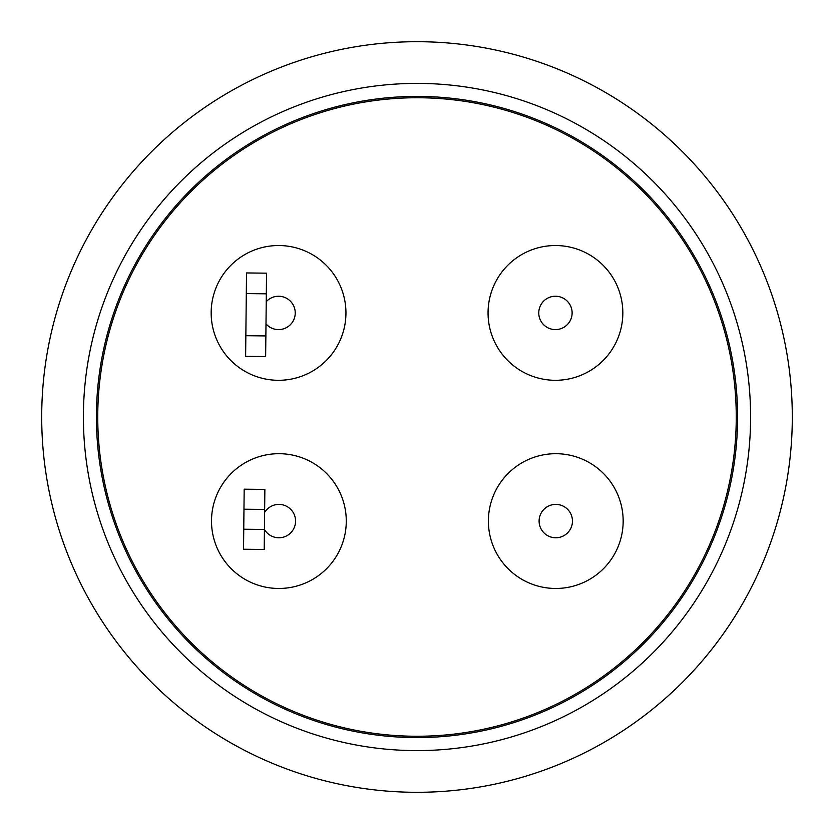 <?xml version="1.0" encoding="UTF-8"?>
<svg xmlns="http://www.w3.org/2000/svg" width="834" height="834" viewBox="0 0 834 834"><rect width="100%" height="100%" fill="white"/><g stroke="black" fill="none" stroke-linecap="round" stroke-linejoin="round"><path stroke-width="1.25" d="M417 41.7A375.3 375.3 0 0 1 792.3 417A375.3 375.3 0 0 1 417 792.3A375.3 375.3 0 0 1 41.7 417A375.3 375.3 0 0 1 417 41.7M417 83.4A333.6 333.6 0 0 1 750.6 417A333.6 333.6 0 0 1 417 750.6A333.6 333.6 0 0 1 83.4 417A333.6 333.6 0 0 1 417 83.4M417 737.59A320.59 320.59 0 0 1 96.41 417A320.59 320.59 0 0 1 417 96.41A320.59 320.59 0 0 1 737.59 417A320.59 320.59 0 0 1 417 737.59M417 97.745A319.255 319.255 0 0 1 736.255 417A319.255 319.255 0 0 1 417 736.255A319.255 319.255 0 0 1 97.745 417A319.255 319.255 0 0 1 417 97.745M622.831 312.917A67.387 67.387 0 0 1 555.444 380.304A67.387 67.387 0 0 1 488.057 312.917A67.387 67.387 0 0 1 555.444 245.53A67.387 67.387 0 0 1 622.831 312.917M278.556 245.53A67.387 67.387 0 0 1 345.943 312.917A67.387 67.387 0 0 1 278.556 380.304A67.387 67.387 0 0 1 211.169 312.917A67.387 67.387 0 0 1 278.556 245.53M623.165 521.083A67.387 67.387 0 0 1 555.778 588.47A67.387 67.387 0 0 1 488.39 521.083A67.387 67.387 0 0 1 555.778 453.696A67.387 67.387 0 0 1 623.165 521.083M278.89 453.696A67.387 67.387 0 0 1 346.277 521.083A67.387 67.387 0 0 1 278.89 588.47A67.387 67.387 0 0 1 211.502 521.083A67.387 67.387 0 0 1 278.89 453.696M572.124 312.917A16.68 16.68 0 0 1 555.444 329.597A16.68 16.68 0 0 1 538.764 312.917A16.68 16.68 0 0 1 555.444 296.237A16.68 16.68 0 0 1 572.124 312.917M266.244 301.668A16.68 16.68 0 0 1 295.236 312.917A16.68 16.68 0 0 1 265.994 323.894M572.458 521.083A16.68 16.68 0 0 1 555.778 537.763A16.68 16.68 0 0 1 539.098 521.083A16.68 16.68 0 0 1 555.778 504.403A16.68 16.68 0 0 1 572.458 521.083M246.311 293.599L266.327 293.818L265.639 356.566L245.623 356.347L246.53 272.947L266.546 273.166L246.53 272.947M264.618 512.451A16.68 16.68 0 0 1 289.784 508.459A16.68 16.68 0 0 1 289.513 533.948A16.68 16.68 0 0 1 264.43 529.402M243.747 529.225L243.528 549.241L264.211 549.46L264.43 529.444L243.747 529.225L243.966 509.209L264.649 509.428L264.43 529.444M264.649 509.428L264.868 489.412L244.185 489.193L243.966 509.209M266.327 293.818L266.546 273.166M265.869 335.925L245.853 335.706M295.57 521.083L295.507 522.522L295.57 521.083"/></g></svg>
